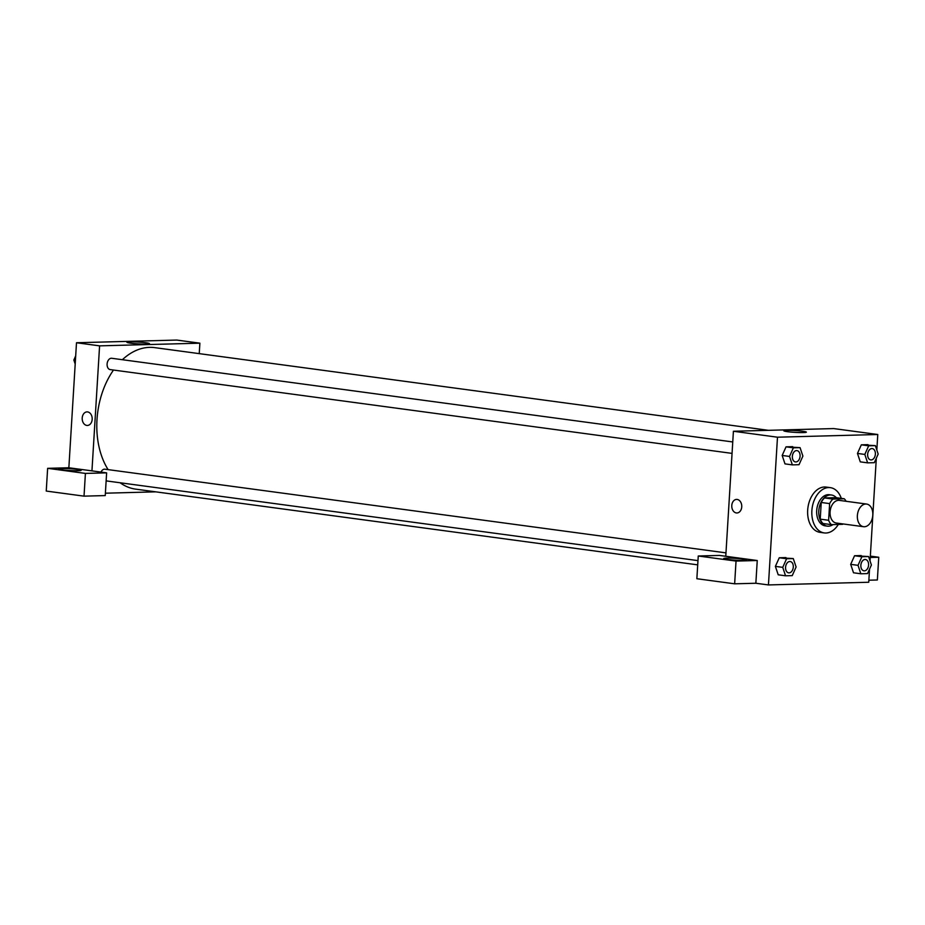 <?xml version="1.0" encoding="UTF-8"?>
<svg xmlns="http://www.w3.org/2000/svg" width="925" height="925" viewBox="0 0 925 925"><rect width="100%" height="100%" fill="white"/><g stroke="black" fill="none" stroke-linecap="round" stroke-linejoin="round"><path stroke-width="1.39" d="M872.795 515.179A11.424 7.666 -82.3 0 1 863.557 526.707A11.424 7.666 -82.3 0 1 857.498 514.358A11.424 7.666 -82.3 0 1 866.609 504.056A11.424 7.666 -82.3 0 1 872.795 515.179M863.557 526.707L836.281 523.03A11.424 7.666 -82.3 0 1 830.211 510.681A11.424 7.666 -82.3 0 1 839.333 500.379L866.609 504.056M831.367 524.637L822.972 523.515A15.343 10.291 -82.3 0 1 820.221 519.145L821.238 502.472A15.343 10.291 -82.3 0 1 824.533 497.939L835.853 497.638L844.247 498.772L832.928 499.072A15.343 10.291 -82.3 0 0 829.632 503.605L828.615 520.278A15.343 10.291 -82.3 0 0 831.367 524.637L842.675 524.336A15.343 10.291 -82.3 0 0 843.08 523.943M844.247 498.772A15.343 10.291 -82.3 0 1 846.132 501.304M836.362 497.708A15.702 10.533 97.7 0 0 831.506 495.014A15.702 10.533 97.7 0 0 818.96 509.166A15.702 10.533 97.7 0 0 827.308 526.14A15.702 10.533 97.7 0 0 828.453 526.198A15.702 10.533 97.7 0 0 833.055 524.591M827.308 526.14L825.216 525.851A15.702 10.533 -82.3 0 1 816.868 508.889A15.702 10.533 -82.3 0 1 829.401 494.725L831.506 495.014M824.533 497.939L832.928 499.072M820.221 519.145L828.615 520.278M821.238 502.472L829.632 503.605M838.316 524.452A22.848 15.32 -82.3 0 1 824.256 532.927A22.848 15.32 -82.3 0 1 812.115 508.241A22.848 15.32 -82.3 0 1 830.361 487.648A22.848 15.32 -82.3 0 1 841.299 498.367M824.256 532.927L820.059 532.361A22.848 15.32 -82.3 0 1 807.918 507.675A22.848 15.32 -82.3 0 1 826.164 487.082L830.361 487.648M868.575 556.549L861.892 556.734L858.03 565.337L860.851 573.778L867.534 573.592L871.396 564.978L868.575 556.549L854.55 555.74L850.676 564.342M875.362 445.63L861.325 444.821L857.463 453.435L864.817 454.429L867.638 462.858L874.31 462.685L878.172 454.071L875.362 445.63L868.679 445.815L864.817 454.429M785.938 557.578L779.255 557.763L793.28 558.573L786.597 558.746L782.735 567.36L785.556 575.801L792.239 575.616L796.101 567.002L793.28 558.573M786.597 558.746L779.255 557.763L775.393 566.377L778.214 574.807L775.381 566.377L782.735 567.36M876.819 450.024L877.779 434.507L777.486 437.201L768.444 584.935L868.737 582.253L869.546 569.118M870.043 560.943L876.322 458.199M800.067 447.654L793.384 447.827L789.522 456.441L792.343 464.882L799.027 464.697L802.888 456.083L800.067 447.654L786.042 446.844L782.168 455.447M737.179 499.442A6.787 4.995 88.5 0 1 741.757 506.461A6.787 4.995 88.5 0 1 736.947 512.97A6.787 4.995 88.5 0 1 731.768 506.322A6.787 4.995 88.5 0 1 736.577 499.408A6.787 4.995 88.5 0 1 737.179 499.442M757.251 560.515L719.465 555.428L698.259 555.994L736.034 561.082L757.251 560.515L755.852 583.247L768.444 584.935M877.779 434.507L833.702 428.576L733.409 431.258L777.486 437.201M733.409 431.258L725.767 556.272M736.577 499.408A6.787 4.995 -91.5 0 0 731.768 506.322A6.787 4.995 -91.5 0 0 736.947 512.97M743.492 560.377A11.424 0.913 -176.5 0 1 730.935 559.845A11.424 0.913 -176.5 0 1 723.697 558.55A11.424 0.913 -176.5 0 1 735.155 558.33A11.424 0.913 -176.5 0 1 746.498 559.937A11.424 0.913 -176.5 0 1 743.492 560.377M736.034 561.082L734.647 583.814L755.852 583.247M698.259 555.994L696.86 578.726L734.647 583.814M787.464 431.674A11.297 0.902 -176.5 0 1 783.822 430.784A11.297 0.902 -176.5 0 1 795.153 430.564A11.297 0.902 -176.5 0 1 806.369 432.16A11.297 0.902 -176.5 0 1 799.605 432.576A11.297 0.902 -176.5 0 1 787.464 431.674M870.252 557.486L878.75 557.255L870.332 556.122M868.864 580.206L877.362 579.987L878.75 557.255M697.716 564.863L135.686 489.14A71.387 47.892 -82.3 0 1 120.134 482.769M108.109 469.623A71.387 47.892 -82.3 0 1 113.498 370.046M122.389 359.709A71.387 47.892 -82.3 0 1 154.741 347.638L768.444 430.322M101.01 472.097A5.712 3.827 -82.3 0 1 104.941 469.195L725.975 552.873M732.057 453.389L110.191 369.595A5.712 3.827 -82.3 0 1 107.161 363.421A5.712 3.827 -82.3 0 1 111.717 358.276L732.762 441.953M155.805 491.846L105.392 493.198M199.233 353.627L199.881 343.175L99.588 345.858L91.945 470.871L106.629 472.848L85.412 473.415L47.638 468.328L68.855 467.761L91.945 470.871M106.629 472.848L105.242 495.58L84.025 496.147L46.25 491.059L47.638 468.328M78.186 470.733A11.424 0.913 -176.5 0 1 65.629 470.201A11.424 0.913 -176.5 0 1 58.391 468.906A11.424 0.913 -176.5 0 1 69.849 468.686A11.424 0.913 -176.5 0 1 81.192 470.293A11.424 0.913 -176.5 0 1 78.186 470.733M85.412 473.415L84.025 496.147M199.881 343.175L176.791 340.065L76.498 342.747L68.855 467.761M130.564 343.163A11.297 0.902 -176.5 0 1 126.91 342.273A11.297 0.902 -176.5 0 1 138.241 342.053A11.297 0.902 -176.5 0 1 149.468 343.649A11.297 0.902 -176.5 0 1 142.693 344.065A11.297 0.902 -176.5 0 1 130.564 343.163M76.498 342.747L99.588 345.858M87.609 411.926A6.787 4.995 88.5 0 1 92.199 418.944A6.787 4.995 88.5 0 1 87.378 425.454A6.787 4.995 88.5 0 1 82.198 418.805A6.787 4.995 88.5 0 1 87.019 411.891A6.787 4.995 88.5 0 1 87.609 411.926M87.019 411.891A6.787 4.995 -91.5 0 0 82.198 418.805A6.787 4.995 -91.5 0 0 87.378 425.454M75.7 355.882L73.85 360.022L75.203 364.057M73.85 360.022L75.434 360.23M75.041 357.351A5.712 3.827 -82.3 0 1 75.515 356.287M68.913 466.801L68.485 467.772M870.749 459.91L870.737 459.91A5.712 3.827 -82.3 0 1 867.696 453.736A5.712 3.827 -82.3 0 1 872.263 448.59L872.263 448.59A5.712 3.827 -82.3 0 1 875.374 454.14A5.712 3.827 -82.3 0 1 870.749 459.91A5.712 3.827 -82.3 0 1 867.719 453.736A5.712 3.827 -82.3 0 1 872.275 448.59L872.275 448.59M868.008 444.647L861.325 444.821L857.463 453.435L860.285 461.864L867.638 462.858M861.325 444.821L868.679 445.815M795.442 461.922L795.454 461.933A5.712 3.827 -82.3 0 1 795.442 461.922A5.712 3.827 -82.3 0 1 792.401 455.759A5.712 3.827 -82.3 0 1 796.968 450.602L796.98 450.614A5.712 3.827 -82.3 0 1 800.079 456.164A5.712 3.827 -82.3 0 1 795.454 461.933A5.712 3.827 -82.3 0 1 792.424 455.759A5.712 3.827 -82.3 0 1 796.98 450.614M792.713 446.659L786.042 446.844L782.18 455.458L789.522 456.441M782.18 455.458L784.99 463.887L792.343 464.882M786.042 446.844L793.384 447.827M863.95 570.829L863.962 570.829A5.712 3.827 -82.3 0 1 863.95 570.829A5.712 3.827 -82.3 0 1 860.909 564.655A5.712 3.827 -82.3 0 1 865.476 559.498A5.712 3.827 -82.3 0 1 865.488 559.509A5.712 3.827 -82.3 0 1 868.587 565.059A5.712 3.827 -82.3 0 1 863.962 570.829A5.712 3.827 -82.3 0 1 860.932 564.655A5.712 3.827 -82.3 0 1 865.488 559.509L865.476 559.498M861.233 555.555L854.55 555.74L850.688 564.354L858.03 565.337M850.688 564.354L853.509 572.783L860.851 573.778M854.55 555.74L861.892 556.734M788.655 572.841L788.678 572.841A5.712 3.827 -82.3 0 1 788.655 572.841A5.712 3.827 -82.3 0 1 785.626 566.667A5.712 3.827 -82.3 0 1 790.181 561.521A5.712 3.827 -82.3 0 1 790.193 561.521A5.712 3.827 -82.3 0 1 793.292 567.083A5.712 3.827 -82.3 0 1 788.678 572.841A5.712 3.827 -82.3 0 1 785.637 566.678A5.712 3.827 -82.3 0 1 790.193 561.521L790.193 561.521M778.214 574.807L785.556 575.801M106.144 480.884L697.97 560.619"/></g></svg>
